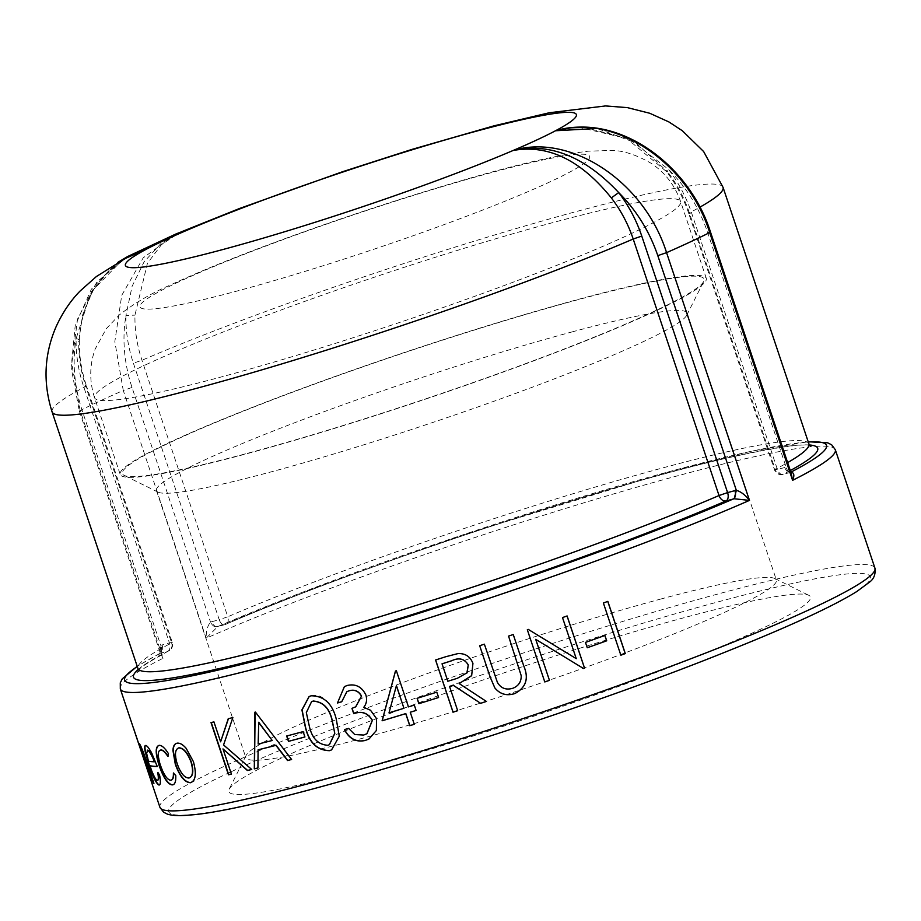 <?xml version="1.0" encoding="UTF-8"?>
<svg xmlns="http://www.w3.org/2000/svg" width="921" height="921" viewBox="0 0 921 921"><rect width="100%" height="100%" fill="white"/><g stroke="black" fill="none" stroke-linecap="round" stroke-linejoin="round"><path stroke-width="0.69" stroke-dasharray="4.61 3.45" d="M661.232 598.915A279.742 23.048 -18.5 0 0 393.969 685.903A279.742 23.048 -18.5 0 0 246.114 755.462A279.742 23.048 -18.5 0 0 245.815 757.569A279.742 23.048 -18.5 0 0 518.408 690.658A279.742 23.048 -18.5 0 0 776.38 580.046A279.742 23.048 -18.5 0 0 774.872 578.538A279.742 23.048 -18.5 0 0 661.232 598.915M571.918 331.951A279.742 23.048 161.5 0 1 687.054 313.082A279.742 23.048 161.5 0 1 686.755 315.201A279.742 23.048 161.5 0 1 538.912 384.748A279.742 23.048 161.5 0 1 271.637 471.736A279.742 23.048 161.5 0 1 158.009 492.113A279.742 23.048 161.5 0 1 156.489 490.605A279.742 23.048 161.5 0 1 294.893 422.647A279.742 23.048 161.5 0 1 571.918 331.951M183.014 231.24L179.607 232.576L161.405 244.721L147.406 263.383L134.961 315.132C134.65 330.225 136.976 345.271 141.961 360.261L227.786 616.782L219.221 619.706L133.384 363.185C128.146 347.413 125.659 331.525 125.935 315.5C122.009 338.974 124.036 362.955 132.002 387.442L210.541 622.159L211.876 621.687C213.442 625.578 215.422 627.189 217.817 626.522L206.154 638.218C206.085 630.966 207.547 625.612 210.541 622.159C212.475 625.773 214.651 627.316 217.068 626.798M584.144 127.351L628.824 138.703L668.427 169.303C678.501 182.496 686.214 197.025 691.567 212.889L777.393 469.411L786.143 467.177L707.616 232.472C699.315 208.042 686.249 186.986 668.427 169.303C666.413 171.329 666.125 172.135 667.564 171.72L635.766 142.905L597.13 128.468M122.769 259.572L91.087 291.969L76.132 338.56C75.821 354.55 78.308 370.484 83.581 386.371L169.418 642.893L160.738 645.345L82.211 410.639C74.187 386.152 72.172 362.126 76.132 338.56C79.079 339.331 79.954 340.24 78.734 341.311L82.614 314.936L92.768 290.944L108.528 271.027L129.09 256.199C98.328 273.364 81.727 301.455 79.31 340.494L78.734 341.311C78.458 356.381 80.806 371.416 85.791 386.406A353.779 29.15 -18.5 0 0 52.083 411.883M784.738 467.442C786.292 471.322 788.272 472.934 790.667 472.277L786.143 467.177C787.259 471.092 788.986 472.749 791.323 472.174L783.334 474.257A6.965 4.075 -105.1 0 1 782.942 474.396A6.965 4.075 -105.1 0 1 777.393 469.411L774.526 469.883L775.194 469.388L689.369 212.866C684.315 197.888 677.05 184.177 667.564 171.72L666.7 171.778L626.694 138.438L579.125 127.34M790.299 470.55A360.733 29.725 -18.5 0 1 783.334 474.257A6.965 6.148 62.5 0 1 775.194 469.388A353.779 29.15 161.5 0 0 787.639 462.595M127.386 256.648L96.924 281.895L77.548 319.046L71.78 363.737L80.127 410.547L79.344 411.111L71.159 367.64L75.223 325.527L91.375 289.171L117.9 262.335M162.073 644.873C163.19 648.96 162.683 651.734 160.542 653.185L167.875 651.205A6.965 4.075 74.9 0 0 169.418 642.893L172.285 642.421L171.617 642.927L85.791 386.406C87.092 385.669 86.367 385.657 83.581 386.371M138.138 669.59A360.733 29.725 -18.5 0 1 167.875 651.205A6.965 6.148 -117.5 0 0 168.888 650.802A6.965 6.148 -117.5 0 0 171.617 642.927A353.779 29.15 161.5 0 0 137.908 668.404M355.011 770.912A306.693 25.27 -18.5 0 0 669.187 667.46A306.693 25.27 -18.5 0 0 808.811 595.323A306.693 25.27 -18.5 0 0 684.234 617.657A306.693 25.27 -18.5 0 0 391.206 713.027A306.693 25.27 -18.5 0 0 229.11 789.285A306.693 25.27 -18.5 0 0 355.011 770.912M160.047 652.275L159.92 653.392C157.871 655.015 158.896 656.65 163.029 658.296L160.047 652.287L160.738 645.345C162.234 649.236 161.958 651.93 159.92 653.392L160.542 653.185A370.012 30.485 161.5 0 0 137.275 666.516M808.903 443.899A353.779 29.15 161.5 0 0 591.984 488.038A353.779 29.15 161.5 0 0 227.786 616.782A6.965 4.939 66.7 0 1 225.703 624.369A6.965 4.939 66.7 0 1 225.15 624.553L217.817 626.522A370.012 30.485 161.5 0 1 808.27 442.011M182.266 231.505L161.21 243.259L144.137 261.771L132.106 286.293L125.935 315.5L134.961 315.132M120.317 688.931A376.977 31.061 -18.5 0 1 163.029 658.296L80.127 410.547A376.977 31.061 161.5 0 1 123.264 390.469L114.826 341.587L121.733 295.342L143.216 257.822L176.199 233.865M211.876 621.687L219.221 619.706A6.965 4.075 74.9 0 0 224.759 624.691L217.817 626.522M248.647 452.994A306.693 25.27 -18.5 0 0 541.675 357.624A306.693 25.27 -18.5 0 0 703.759 281.366A306.693 25.27 -18.5 0 0 405.228 352.409A306.693 25.27 -18.5 0 0 124.059 475.34A306.693 25.27 -18.5 0 0 248.647 452.994M579.102 299.164A309.019 25.466 161.5 0 1 706.292 278.315A309.019 25.466 161.5 0 1 421.334 400.52A309.019 25.466 161.5 0 1 120.202 474.419A309.019 25.466 161.5 0 1 273.088 399.346A309.019 25.466 161.5 0 1 579.102 299.164M607.837 601.378L607.756 601.413A376.654 31.038 161.5 0 1 603.29 603.002L620.766 655.211A376.654 31.038 161.5 0 0 620.846 655.188M133.464 728.016L140.752 748.658M139.497 743.88L139.67 743.638C141.281 745.872 143.952 752.584 147.682 763.774L154.198 783.253A376.654 31.038 161.5 0 1 153.819 783.103M141.166 748.278L151.677 781.457A376.654 31.038 161.5 0 1 151.493 781.089L133.28 727.648M159.471 774.711L159.759 774.607C161.083 781.572 160.899 785.014 159.206 784.922M145.495 745.55L146.025 745.434C147.372 745.55 149.375 748.128 152.046 753.148L157.537 766.41A376.654 31.038 161.5 0 1 157.203 766.399M150.227 765.765C153.174 774.446 155.603 779.27 157.526 780.225L157.675 780.214M158.09 772.995L159.759 774.607M154.774 761.702A376.654 31.038 161.5 0 1 148.742 761.103L146.923 753.447L147.636 750.12M160.876 749.993C157.859 750.719 157.802 755.796 160.703 765.247C164.157 774.849 167.576 779.799 170.961 780.11L171.456 780.006M173.678 773.364L176.026 775.378C176.302 781.538 175.128 784.68 172.503 784.796M158.55 745.503L159.425 745.296C161.981 745.031 165.089 747.806 168.75 753.631L168.071 756.233M186.192 748.393L193.594 761.402C196.979 773.617 196 780.686 190.682 782.608M176.371 743.42L177.465 743.12C180.113 742.694 183.106 744.421 186.445 748.289M179.019 747.806C175.232 749.326 174.725 754.702 177.523 763.946C180.884 773.11 184.741 777.773 189.104 777.923L189.726 777.761M213.948 721.926L220.833 741.704M232.852 717.609L233.071 717.517A376.654 31.038 161.5 0 1 228.477 718.587L228.258 718.679M233.071 717.517L223.791 744.859L251.928 769.392A376.654 31.038 161.5 0 1 251.675 769.449M223.216 748.842L231.643 774.031A376.654 31.038 161.5 0 1 231.401 774.089M214.179 721.834A376.654 31.038 161.5 0 1 211.231 722.467M258.283 749.763L257.938 767.987M255.416 712.083L291.6 759.48M255.612 712.002A376.654 31.038 161.5 0 1 255.105 712.129L254.91 712.209M258.732 722.248L258.156 744.041M272.409 740.415A376.654 31.038 161.5 0 1 258.364 743.949M303.136 731.619L305.093 736.892A376.654 31.038 161.5 0 1 304.909 736.938M303.297 731.539A376.654 31.038 161.5 0 1 286.845 735.937M311.125 695.792L311.286 695.712C323.386 692.488 333.103 706.798 336.326 718.714L339.423 736.178L331.652 749.855M309.18 696.506L311.286 695.712M311.655 701.652L306.486 712.52L309.502 726.197C312.196 738.274 318.355 744.605 327.991 745.216L329.419 744.675M344.431 686.594L347.263 685.443C355.633 683.497 361.861 686.629 365.936 694.848C367.398 699.523 366.696 703.667 363.853 707.27L370.61 710.16L376.631 718.576L376.47 730.457L369.114 738.895M348.633 728.396L348.76 728.327A376.654 31.038 161.5 0 1 344.535 729.536M348.76 728.327L354.873 734.474L363.795 734.981L366.961 733.692M351.949 708.353L355.748 706.798M346.883 691.683L341.841 701.698A376.654 31.038 161.5 0 1 341.714 701.733L341.841 701.698M396.375 670.753L408.464 706.891M414.312 705.095L414.381 705.049A376.654 31.038 161.5 0 1 408.544 706.844M414.381 705.049L416.177 710.402A376.654 31.038 161.5 0 1 416.096 710.425L416.177 710.402M410.34 712.198L414.369 724.251A376.654 31.038 161.5 0 1 414.277 724.274M396.444 670.695A376.654 31.038 161.5 0 1 395.523 670.983L395.454 671.029M404.02 708.226A376.654 31.038 161.5 0 1 389.123 712.75L396.433 685.558M436.796 692.166L438.649 697.473A376.654 31.038 161.5 0 1 438.58 697.496M436.853 692.12A376.654 31.038 161.5 0 1 417.155 698.279L417.086 698.325M445.937 656.673L458.002 653.553C465.347 653.242 470.332 656.523 472.957 663.385L471.529 675.784M459.199 683.52L486.426 701.411A376.654 31.038 161.5 0 1 486.38 701.434L486.426 701.411M449.655 686.582L457.714 710.678A376.654 31.038 161.5 0 1 457.668 710.69M445.971 656.638A376.654 31.038 161.5 0 1 435.598 659.943M442.045 663.822L447.859 681.229L457.392 678.259L466.889 673.044M484.377 644.17L497.386 682.3C500.851 688.252 506.009 690.232 512.847 688.24C518.558 685.961 521.332 681.759 521.182 675.646L508.553 636.1M513.239 634.5L513.239 634.5A376.654 31.038 161.5 0 1 508.542 636.089M484.377 644.136A376.654 31.038 161.5 0 1 479.68 645.69M527.319 629.745L527.284 629.734A376.654 31.038 161.5 0 0 528.263 629.4L528.263 629.4M576.189 658.653L562.501 617.577M567.106 615.953L567.048 615.953A376.654 31.038 161.5 0 1 562.443 617.565M583.465 668.531L583.534 668.531A376.654 31.038 161.5 0 1 583.465 668.531L535.711 639.347M544.772 681.931A376.654 31.038 161.5 0 1 544.748 681.943L527.284 629.734M587.195 647.751L587.264 647.751A376.654 31.038 161.5 0 1 587.195 647.751L585.468 642.398M604.832 635.455A376.654 31.038 161.5 0 1 585.399 642.398M691.567 212.889C688.781 213.614 688.056 213.603 689.369 212.866A353.779 29.15 -18.5 0 0 699.879 207.179M790.276 472.415L782.942 474.396A6.965 6.965 0 0 1 774.526 469.883L688.701 213.361L689.369 212.866M80.127 410.547C78.653 411.353 79.344 411.388 82.211 410.639M230.169 772.224A370.012 30.485 -18.5 0 0 492.367 735.372A370.012 30.485 -18.5 0 0 836.337 575.257A370.012 30.485 -18.5 0 0 230.169 772.224M709.688 232.564C711.173 231.77 710.482 231.735 707.616 232.472M79.344 340.448C79.056 355.598 81.416 370.749 86.447 385.899L85.791 386.406M809.432 444.981A360.733 29.725 -18.5 0 0 564.872 502.843A360.733 29.725 -18.5 0 0 225.15 624.553A6.965 4.075 74.9 0 1 224.759 624.691A6.965 6.965 0 0 0 225.703 624.369C323.996 581.75 495.728 521.827 626.499 484.538C728.546 454.272 806.439 441.044 810.468 445.994M723.066 187.377A353.779 29.15 -18.5 0 0 506.159 231.516A353.779 29.15 -18.5 0 0 141.961 360.261L133.384 363.185M159.932 807.314A376.977 31.061 161.5 0 1 222.525 767.112A376.977 31.061 161.5 0 1 618.624 622.7A376.977 31.061 161.5 0 1 874.915 568.084M132.002 387.442L123.264 390.469L206.154 638.218A376.977 31.061 -18.5 0 1 597.165 498.814A376.977 31.061 -18.5 0 1 835.301 449.69M179.353 281.607A237.1 19.537 -18.5 0 0 347.367 257.995A237.1 19.537 -18.5 0 0 567.773 155.396A237.1 19.537 -18.5 0 0 179.353 281.607M145.84 364.728A309.019 25.466 161.5 0 1 553.429 222.433A309.019 25.466 161.5 0 1 680.619 201.584A309.019 25.466 161.5 0 1 395.65 323.778A309.019 25.466 161.5 0 1 94.529 397.688A309.019 25.466 161.5 0 1 145.84 364.728M156.489 490.605L245.815 757.569M687.054 313.082L776.38 580.046M688.701 213.361C683.601 198.222 676.244 184.373 666.643 171.79M137.92 671.018C138.369 668.611 148.684 661.877 168.888 650.802A6.965 6.965 0 0 0 172.285 642.421L86.447 385.899M179.607 232.564L181.276 231.85M183.682 231.01L179.791 232.495M160.081 652.413L79.344 411.111M159.701 653.507L137.194 666.274M184.235 230.826L176.291 233.819M217.437 626.66L301.524 592.594L463.39 534.652L672.399 470.735L751.548 451.163L808.189 441.758M246.114 755.462L229.11 789.285M774.872 578.538L808.811 595.323M686.755 315.201L703.759 281.366M158.009 492.113L124.059 475.34M706.292 278.315L680.619 201.584C674.828 185.156 664.893 172.331 650.813 163.109C635.997 154.624 622.78 150.399 611.141 150.445L588.093 151.194C557.7 154.935 514.666 164.997 458.98 181.391C400.566 198.499 341.622 217.92 282.137 239.69C237.514 256.073 200.72 270.97 171.755 284.382C151.7 293.039 134.201 303.262 119.246 315.028L106.26 328.705L95.185 349.013C89.487 364.866 89.268 381.087 94.529 397.688L120.202 474.419"/><path stroke-width="1.38" d="M128.928 256.245L96.452 276.484L80.173 290.955C70.595 300.672 62.593 312.564 56.135 326.621C44.196 354.217 42.85 382.641 52.083 411.883L137.908 668.404A353.779 29.15 161.5 0 0 354.827 624.277A353.779 29.15 161.5 0 0 719.025 495.533L727.59 492.597L641.764 236.075C636.457 220.315 628.767 205.832 618.705 192.593C636.388 210.241 649.42 231.252 657.801 255.635L666.562 252.642C644.274 181.541 570.525 132.958 513.158 150.468C548.041 144.24 580.76 160.047 611.337 197.9C620.858 210.333 628.145 224.033 633.199 239.011L719.025 495.533A6.965 4.939 -113.3 0 0 726.059 500.92L734.187 498.768L749.464 500.391C745.285 494.957 740.91 491.618 736.34 490.352L734.187 498.768M597.13 128.468L555.501 130.759L570.663 127.846L584.144 127.351M129.09 256.199L146.289 249.257L127.386 256.648M182.266 231.505L188.632 229.548A237.779 19.594 -18.5 0 0 146.289 249.257L122.769 259.572M611.337 197.9L618.705 192.593C584.754 156.455 549.572 142.421 513.158 150.468A237.779 19.594 -18.5 0 0 555.501 130.759C613.49 113.11 687.48 161.359 709.688 232.564L710.471 232C689.864 166.747 625.29 119.373 568.671 128.111M657.801 255.635L736.34 490.352L734.935 490.628C736.04 494.715 735.534 497.49 733.392 498.94A370.012 30.485 161.5 0 1 304.886 647.509A370.012 30.485 161.5 0 1 137.275 666.516M791.162 473.164L792.59 480.325C794.593 475.616 794.167 472.899 791.323 472.174L790.667 472.277M176.291 233.819L183.014 231.24M604.913 635.455L606.709 640.809A376.977 31.061 161.5 0 1 587.264 647.751L585.468 642.398A376.977 31.061 161.5 0 0 604.913 635.455M567.048 615.976L584.513 668.162A376.654 31.038 161.5 0 1 583.5 668.519A376.977 31.061 161.5 0 0 584.57 668.162L567.106 615.953A376.977 31.061 161.5 0 1 562.501 617.577L576.258 658.665L528.297 629.411A376.977 31.061 161.5 0 1 527.319 629.745L544.783 681.954A376.977 31.061 161.5 0 0 549.457 680.354L549.423 680.343A376.654 31.038 161.5 0 1 544.772 681.931M583.534 668.531L535.746 639.358L549.457 680.354L535.711 639.347M484.377 644.17L497.375 682.323C500.851 688.286 506.009 690.266 512.847 688.263C518.569 685.984 521.344 681.793 521.205 675.669L508.553 636.1A376.977 31.061 161.5 0 0 513.25 634.523L523.807 666.056C529.045 678.397 526.075 687.561 514.897 693.536C506.826 696.161 500.149 694.307 494.842 687.941L490.225 677.246L479.68 645.713A376.977 31.061 161.5 0 0 484.377 644.17M445.937 656.673L457.979 653.588C465.324 653.277 470.309 656.558 472.934 663.419L471.667 675.588L459.165 683.566L486.403 701.445A376.977 31.061 161.5 0 1 480.601 703.333L453.397 685.408A376.977 31.061 161.5 0 1 449.609 686.617L457.679 710.713A376.977 31.061 161.5 0 1 453.028 712.198L435.552 659.989A376.977 31.061 161.5 0 0 445.937 656.673M436.796 692.166L438.592 697.519A376.977 31.061 161.5 0 1 418.871 703.69L417.086 698.325A376.977 31.061 161.5 0 0 436.796 692.166M396.375 670.753L408.464 706.891A376.977 31.061 161.5 0 0 414.312 705.095L416.096 710.448A376.977 31.061 161.5 0 1 410.259 712.255L414.289 724.297A376.977 31.061 161.5 0 1 409.753 725.69L405.724 713.637A376.977 31.061 161.5 0 1 382.1 720.786L395.454 671.029A376.977 31.061 161.5 0 0 396.375 670.753M337.477 702.988L344.373 686.629L347.148 685.5C355.518 683.555 361.746 686.686 365.833 694.906C367.283 699.592 366.593 703.736 363.737 707.328L370.507 710.229L376.528 718.633L376.367 730.503L369.056 738.93L365.384 740.426C356.277 742.533 349.278 738.918 344.408 729.605A376.977 31.061 161.5 0 0 348.633 728.396L354.746 734.544L363.668 735.05L366.903 733.726L372.291 720.383C367.893 712.992 361.7 710.77 353.733 713.706L351.949 708.353L355.69 706.833L361.446 696.184C358.58 691.049 354.424 689.276 348.99 690.842L346.826 691.717L341.714 701.767A376.977 31.061 161.5 0 1 337.477 702.988L344.431 686.594M311.125 695.792C323.927 695.885 332.274 703.552 336.188 718.783L339.285 736.236L331.583 749.89L329.499 750.673C317.089 750.396 309.053 742.637 305.392 727.371L301.915 709.895L309.099 696.541L311.125 695.792M303.136 731.619L304.92 736.973A376.977 31.061 161.5 0 1 288.457 741.37L286.661 736.017A376.977 31.061 161.5 0 0 303.136 731.619M257.938 767.987A376.977 31.061 161.5 0 1 254.3 768.862L254.91 712.209A376.977 31.061 161.5 0 0 255.416 712.083L291.6 759.48A376.977 31.061 161.5 0 1 287.559 760.539L275.92 745.365A376.977 31.061 161.5 0 1 258.087 749.855L257.938 767.987M213.948 721.926L220.603 741.808L228.258 718.679A376.977 31.061 161.5 0 0 232.852 717.609L223.561 744.962L251.721 769.484A376.977 31.061 161.5 0 1 247.392 770.497L222.986 748.934L231.413 774.135A376.977 31.061 161.5 0 1 228.466 774.78L211.001 722.571A376.977 31.061 161.5 0 0 213.948 721.926M186.192 748.393L193.341 761.506C196.714 773.721 195.736 780.789 190.417 782.712C184.73 782.493 179.699 776.334 175.301 764.257L172.941 750.454C173.148 746.01 174.576 743.604 177.2 743.212C179.848 742.787 182.842 744.513 186.192 748.393M191.441 782.436L190.682 782.608C184.994 782.378 179.963 776.23 175.577 764.165L173.206 750.35C173.424 745.906 174.84 743.5 177.465 743.12M176.233 743.466L177.2 743.212M168.071 756.233C165.227 751.87 162.821 749.798 160.876 749.993L160.588 750.097C157.572 750.811 157.514 755.899 160.415 765.351C163.88 774.952 167.3 779.903 170.673 780.214C172.618 780.029 173.516 777.646 173.39 773.064L175.75 775.482C176.026 781.641 174.852 784.784 172.215 784.899C167.933 784.485 163.593 778.118 159.195 765.8C155.246 753.217 155.223 746.413 159.137 745.4C161.705 745.135 164.813 747.91 168.474 753.735L167.795 756.337C164.94 751.973 162.545 749.901 160.588 750.097L160.081 750.212M170.673 780.214L171.456 780.006M172.964 784.75L172.503 784.796C168.209 784.37 163.88 778.003 159.483 765.696C155.534 753.113 155.511 746.309 159.425 745.296M158.424 745.55L159.137 745.4M157.226 780.329C158.504 780.34 158.654 777.738 157.698 772.5L159.471 774.711C160.784 781.676 160.599 785.118 158.919 785.026C156.294 783.702 152.944 776.956 148.88 764.798L145.322 752.227C144.344 747.61 144.47 745.377 145.725 745.538C147.072 745.653 149.087 748.232 151.758 753.251L157.249 766.514A376.977 31.061 161.5 0 1 149.927 765.869C152.886 774.549 155.315 779.373 157.226 780.329L157.675 780.214M159.379 784.968L159.206 784.922C156.582 783.598 153.243 776.852 149.179 764.695L145.61 752.123C144.632 747.507 144.77 745.273 146.025 745.434M141.166 748.278L143.377 757.58L151.378 781.561A376.977 31.061 161.5 0 1 151.194 781.192L133.28 727.648A376.977 31.061 161.5 0 0 133.464 728.016L141.028 750.615L139.37 743.742C140.994 745.975 143.653 752.687 147.383 763.877L153.899 783.357A376.977 31.061 161.5 0 1 153.335 783.115L144.367 756.463L140.786 748.359L144.666 756.36L153.634 783.011A376.654 31.038 161.5 0 0 153.819 783.103M607.837 601.378L625.313 653.588A376.977 31.061 161.5 0 1 620.858 655.211L603.382 603.002A376.977 31.061 161.5 0 0 607.837 601.378M607.756 601.413L625.209 653.599A376.654 31.038 161.5 0 1 620.846 655.188M140.752 748.658L139.497 743.88M157.203 766.399A376.654 31.038 161.5 0 1 150.227 765.765L149.927 765.869M157.526 780.225C158.792 780.237 158.942 777.635 157.986 772.397M147.348 750.155L147.348 750.224C149.11 750.673 151.493 754.529 154.486 761.805L154.774 761.702C151.781 754.426 149.398 750.557 147.636 750.12L147.21 750.224M147.636 750.12L146.623 753.551L148.442 761.207A376.977 31.061 161.5 0 0 154.486 761.805M160.876 749.993L160.208 750.155M170.961 780.11C172.895 779.926 173.793 777.543 173.666 772.961M173.113 784.692L172.503 784.796M191.568 782.378L190.682 782.608M189.104 777.923C193.145 776.472 193.859 771.119 191.269 761.84C187.7 752.733 183.624 748.048 179.019 747.806L178.202 748.048M189.726 777.761L188.84 778.026C192.88 776.576 193.606 771.211 191.004 761.943C187.447 752.837 183.36 748.151 178.755 747.898L178.34 747.99M179.019 747.806L178.755 747.898C174.955 749.429 174.46 754.806 177.246 764.039C180.62 773.214 184.476 777.877 188.84 778.026M220.603 741.808L228.477 718.587M251.675 769.449A376.654 31.038 161.5 0 1 247.611 770.405L222.986 748.934M231.401 774.089A376.654 31.038 161.5 0 1 228.696 774.676L211.243 722.513M257.938 767.953A376.654 31.038 161.5 0 1 254.518 768.77L254.3 768.862M291.577 759.457A376.654 31.038 161.5 0 1 287.743 760.458L276.116 745.285A376.654 31.038 161.5 0 1 258.283 749.763L258.087 749.855M254.518 768.77L255.105 712.129M272.225 740.496L258.732 722.248L258.156 744.041A376.977 31.061 161.5 0 0 272.225 740.496L258.525 722.34M304.909 736.938A376.654 31.038 161.5 0 1 288.63 741.29L286.857 735.971M331.652 749.855L329.649 750.603C317.227 750.293 309.191 742.522 305.553 727.291L302.076 709.861L309.18 696.506M329.419 744.675L334.795 733.496L332.147 719.877C329.292 708.03 322.972 701.756 313.209 701.031L311.655 701.652M334.795 733.496L332.009 719.946C329.131 708.088 322.822 701.814 313.059 701.111L311.563 701.687L306.325 712.555L309.341 726.266C312.035 738.343 318.194 744.686 327.841 745.285L329.35 744.698L334.657 733.565M369.114 738.895L365.51 740.357C356.381 742.441 349.393 738.826 344.535 729.536M366.961 733.692L372.406 720.326C367.997 712.935 361.815 710.701 353.86 713.637L352.075 708.307M355.748 706.798L361.562 696.115C358.683 690.98 354.539 689.196 349.117 690.773L346.883 691.683M341.714 701.733A376.654 31.038 161.5 0 1 337.604 702.919M416.096 710.425A376.654 31.038 161.5 0 1 410.34 712.198L410.259 712.255M414.277 724.274A376.654 31.038 161.5 0 1 409.845 725.633L405.816 713.579A376.654 31.038 161.5 0 1 382.192 720.717L395.523 670.983M403.939 708.284L396.433 685.558L389.019 712.808A376.977 31.061 161.5 0 0 403.939 708.284L396.352 685.615M438.58 697.496A376.654 31.038 161.5 0 1 418.94 703.632L417.167 698.302M471.529 675.784L459.165 683.566M486.38 701.434A376.654 31.038 161.5 0 1 480.624 703.299L453.443 685.374A376.654 31.038 161.5 0 1 449.655 686.582L449.609 686.617M457.668 710.69A376.654 31.038 161.5 0 1 453.074 712.152L435.61 659.966M451.774 660.702A376.654 31.038 161.5 0 1 442.045 663.822L447.825 681.264L457.357 678.293L467.12 672.744L468.271 664.904C464.483 658.711 458.98 657.306 451.774 660.702L451.739 660.748A376.977 31.061 161.5 0 1 441.999 663.868M466.889 673.044L468.248 664.939C464.449 658.745 458.957 657.352 451.739 660.748M513.239 634.523L523.784 666.033C529.022 678.374 526.064 687.538 514.897 693.501L514.897 693.501C506.826 696.138 500.149 694.273 494.853 687.918L490.237 677.223L479.691 645.713M528.263 629.4L576.258 658.665M604.832 635.49L606.617 640.82A376.654 31.038 161.5 0 1 587.253 647.728M734.935 490.628L727.59 492.597A6.965 4.075 -105.1 0 1 726.059 500.92A360.733 29.725 -18.5 0 1 324.192 641.108A360.733 29.725 -18.5 0 1 138.138 669.59M146.289 249.257A237.779 19.594 -18.5 0 0 223.273 249.418A237.779 19.594 -18.5 0 0 513.158 150.468M555.501 130.759A237.779 19.594 -18.5 0 0 478.517 130.598A237.779 19.594 -18.5 0 0 188.632 229.548M52.083 411.883A353.779 29.15 -18.5 0 0 268.99 367.755A353.779 29.15 -18.5 0 0 633.199 239.011L641.764 236.075M790.299 470.55A360.733 29.725 -18.5 0 0 809.432 444.981M699.879 207.179A353.779 29.15 -18.5 0 0 723.066 187.377L808.903 443.899A353.779 29.15 161.5 0 1 787.639 462.595M874.915 568.084A376.977 31.061 161.5 0 1 832.204 598.719A376.977 31.061 161.5 0 1 434.677 747.035A376.977 31.061 161.5 0 1 159.932 807.314L163.57 812.207L167.564 814.199C172.745 815.718 180.009 816.006 189.381 815.062C261.955 810.722 550.643 722.594 727.153 651.32C789.573 626.372 832.768 606.455 856.76 591.558L869.343 582.256C873.879 579.067 875.744 574.347 874.915 568.084L835.301 449.69A376.977 31.061 -18.5 0 1 792.59 480.325L709.688 232.564A376.977 31.061 161.5 0 1 666.562 252.642L749.464 500.391A376.977 31.061 -18.5 0 1 358.453 639.807A376.977 31.061 -18.5 0 1 120.317 688.931L159.932 807.314M808.27 442.011A370.012 30.485 161.5 0 1 790.84 472.185M579.125 127.34L570.663 127.846M117.9 262.335L127.501 256.591M137.908 668.404L137.92 671.018M808.903 443.899L810.468 445.994M181.276 231.85L239.944 208.342L342.647 171.697L411.94 149.409L493.898 125.866L549.307 112.753L605.5 105.938L627.351 107.619L649.754 113.26L668.945 121.963L682.334 130.747L703.644 151.551L723.066 187.377M791.22 473.302L710.482 232M127.386 256.637L176.199 233.853M137.194 666.274L122.263 678.846L120.271 682.841L120.317 688.931M808.189 441.758L827.714 442.828L831.686 444.831L835.301 449.69"/></g></svg>
